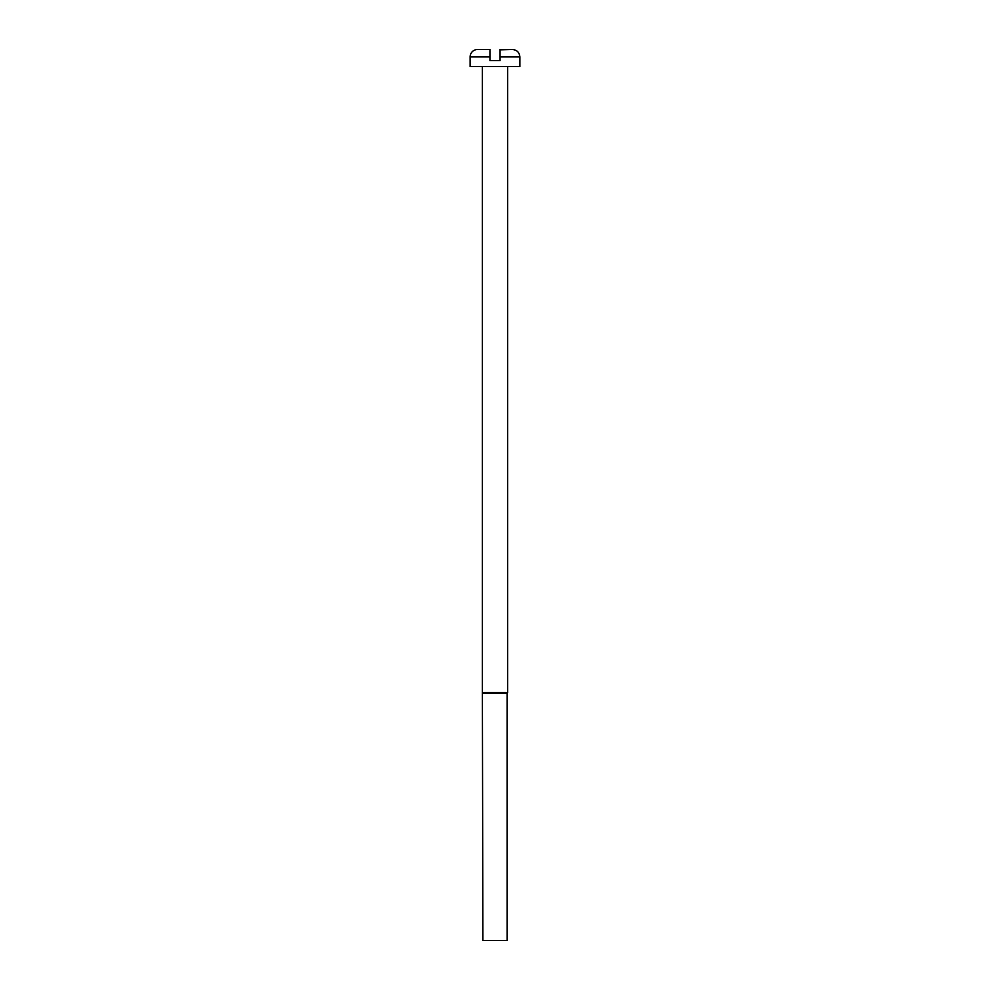 <?xml version="1.0" encoding="UTF-8"?>
<svg xmlns="http://www.w3.org/2000/svg" width="990" height="990" viewBox="0 0 990 990"><rect width="100%" height="100%" fill="white"/><g stroke="black" fill="none" stroke-linecap="round" stroke-linejoin="round"><path stroke-width="0.74" stroke-dasharray="4.95 3.71" d="M489.951 53.658L489.951 50.688M482.378 66.578L507.623 66.578L482.378 66.578M500.049 49.847L500.049 51.987M500.049 53.658L500.049 60.638L489.951 60.638L489.951 56.925L470.126 56.925M507.103 940.5L482.897 940.5M507.103 693.025L482.897 693.025M507.623 692.505L482.378 692.505M519.874 66.578L470.126 66.578M519.874 56.925L500.049 56.925"/><path stroke-width="1.49" d="M489.951 50.688L489.951 60.638L500.049 60.638L500.049 56.925L519.874 56.925L519.874 66.578L470.126 66.578L470.126 56.925A7.425 7.425 0 0 1 477.551 49.5L489.951 49.5L477.551 49.5M470.126 56.925L489.951 56.925L489.951 53.658M482.897 693.025L507.103 693.025L507.103 940.5L482.897 940.5L482.378 692.505L507.623 692.505L507.623 66.578M482.378 692.505L482.378 66.578M500.049 56.925L500.049 49.5L512.449 49.5L500.049 49.847M500.049 51.987L500.049 53.658M519.874 56.925C519.428 52.421 516.953 49.946 512.449 49.5"/></g></svg>
